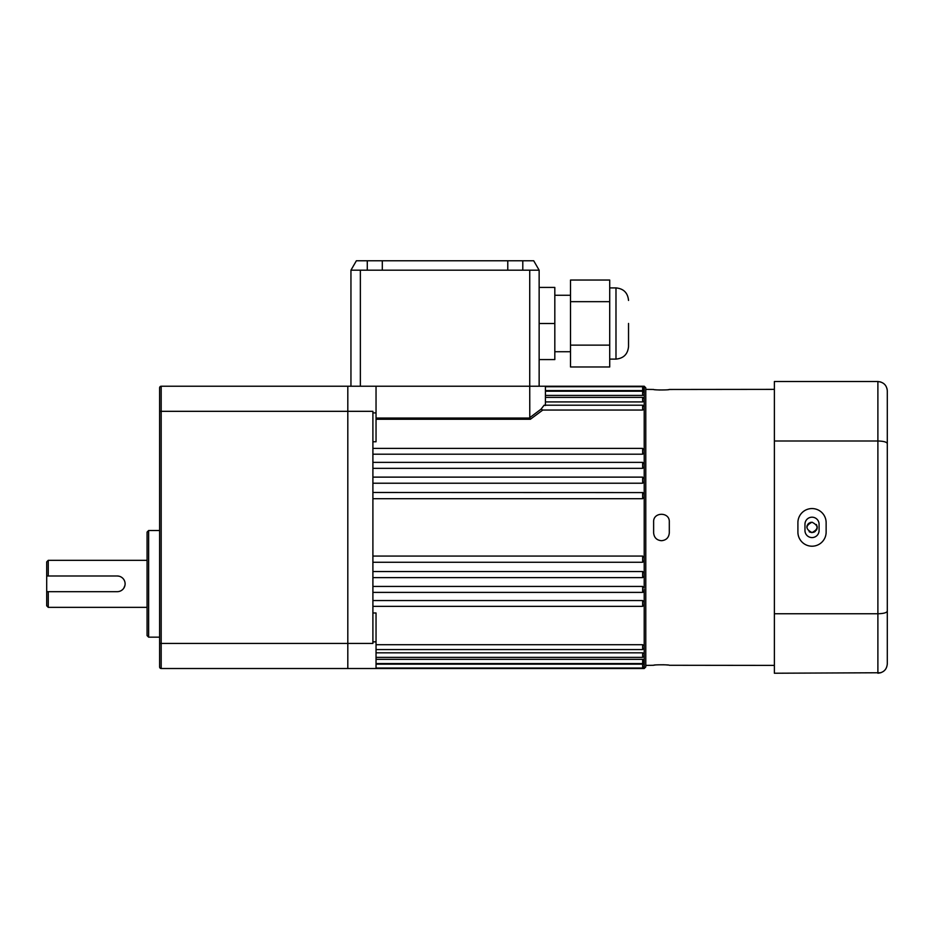 <?xml version="1.0" encoding="UTF-8"?>
<svg xmlns="http://www.w3.org/2000/svg" width="934" height="934" viewBox="0 0 934 934"><rect width="100%" height="100%" fill="white"/><g stroke="black" fill="none" stroke-linecap="round" stroke-linejoin="round"><path stroke-width="1.4" d="M644.215 388.287L644.215 390.214L642.65 390.587L642.65 386.711L644.215 388.287L644.215 389.501L644.215 386.232L645.779 387.797L645.779 666.958L644.215 668.522L644.215 660.945L642.65 661.447M644.215 589.249L644.215 603.212L644.215 601.893L642.65 600.55L372.899 600.55M644.215 390.214L644.215 394.86L642.65 395.409L545.409 395.409M644.215 394.86L644.215 401.211L642.65 401.924L545.409 401.924M644.215 401.211L644.215 409.185L642.65 410.049L542.794 410.049L530.384 419.261L376.04 419.261M644.215 409.185L644.215 452.873L642.65 454.204L372.899 454.204M644.215 451.542L644.215 466.918L642.65 468.343L372.899 468.343M644.215 466.918L644.215 481.746L642.65 483.228L372.899 483.228M642.65 498.698L642.65 492.487L644.215 494.063L644.215 497.157L642.65 498.698L372.899 498.698M642.65 562.175L642.65 556.069L644.215 557.598L644.215 587.836L642.65 586.424L372.899 586.424M642.65 577.434L642.65 571.526L644.215 573.009M376.04 649.562L642.65 649.562L644.215 647.986L642.65 649.562L642.65 644.705L644.215 645.569L644.215 660.945M376.04 657.373L642.65 657.373L644.215 655.808L642.65 657.373L642.65 652.831L644.215 653.543M376.04 663.56L642.65 663.56L644.215 661.996L642.65 663.56L642.65 659.346L644.215 659.894M376.04 668.043L642.65 668.043L642.65 664.167L644.215 664.541M372.899 612.984L376.04 612.984L376.04 668.522L644.215 668.522M376.04 641.856L372.899 641.856M376.04 668.522L347.81 668.522L347.81 386.232L376.04 386.232L376.04 412.898L372.899 412.898M545.409 405.508L544.16 405.204M544.113 405.204L541.043 409.174L542.794 410.049M376.04 412.898L376.04 441.77L372.899 441.77M642.65 390.587L545.409 390.587M644.215 389.501L642.65 389.174M642.65 664.167L376.04 664.167M642.65 659.346L376.04 659.346M642.65 652.831L376.04 652.831M642.65 644.705L376.04 644.705M642.65 571.526L372.899 571.526M642.65 556.069L372.899 556.069M347.81 668.522L161.185 668.522L347.81 668.522L347.81 643.433L372.899 643.433L372.899 411.322L347.81 411.322L347.81 386.232L161.185 386.232L161.185 668.522A1.564 1.564 0 0 1 159.621 666.958L159.621 387.797A1.564 1.564 0 0 1 161.185 386.232M376.04 418.058L529.788 418.058L529.73 386.232L545.409 386.232L545.409 405.204M376.04 386.232L529.73 386.232L529.73 270.183L539.14 270.183L539.14 386.232M644.215 603.212L644.215 645.569M529.73 417.673L541.043 409.174M529.788 418.058L530.384 419.261M816.328 524.499A5.172 5.172 0 0 1 816.806 525.398M817.098 526.367A5.172 5.172 0 0 1 816.328 530.243M812.031 532.555L813.969 532.182M814.016 532.158L815.37 531.329M816.841 529.263L817.168 527.897M812.02 522.199C818.698 525.644 818.698 529.099 812.02 532.555C805.341 529.099 805.341 525.655 812.02 522.199M654.979 389.723L657.116 389.898M658.505 389.957L659.848 390.003M654.909 665.043L654.244 665.125M653.777 665.206L653.625 665.277C653.135 664.634 669.795 664.634 669.304 665.277L774.379 665.393M661.47 540.704C656.707 540.249 654.092 537.634 653.625 532.87L653.625 521.884C653.135 511.785 669.795 511.762 669.304 521.884L669.304 532.87C668.849 537.634 666.234 540.249 661.47 540.704M807.723 524.499A5.172 5.172 0 0 1 808.365 523.717L807.256 525.375A5.172 5.172 0 0 0 806.941 526.367M807.233 525.41L806.848 527.325M645.779 389.373L653.625 389.478C653.146 390.12 669.795 390.12 669.304 389.478L669.153 389.548M668.032 389.723L668.686 389.63M669.304 389.478L774.379 389.373M667.95 665.031L665.86 664.868M664.424 664.798L663.035 664.763M645.779 665.393L653.625 665.277M812.02 532.555A5.172 5.172 0 0 1 811.016 532.45M810.035 532.158A5.172 5.172 0 0 1 809.148 531.679M808.365 523.717A5.172 5.172 0 0 1 809.148 523.075M810.047 522.596A5.172 5.172 0 0 1 811.016 522.304M804.968 524.243A7.052 7.052 0 0 1 812.02 517.191A7.052 7.052 0 0 1 819.083 524.243L819.083 530.512A7.052 7.052 0 0 1 812.02 537.575A7.052 7.052 0 0 1 804.968 530.512L804.968 524.243M812.02 508.563A14.115 14.115 0 0 0 797.905 522.678L797.905 532.088A14.115 14.115 0 0 0 812.02 546.203A14.115 14.115 0 0 0 826.135 532.088L826.135 522.678A14.115 14.115 0 0 0 812.02 508.563M887.3 630.882L887.3 663.817C886.81 669.468 883.681 672.597 877.89 673.227L877.89 613.755C883.681 613.591 886.821 612.727 887.3 611.14L887.3 663.817M774.379 613.755L774.379 441L877.89 441L877.89 613.755L774.379 613.755L774.379 673.227L880.844 672.749M774.379 441L774.379 381.527L877.89 381.527C883.681 382.158 886.81 385.298 887.3 390.937L887.3 611.14M880.844 382.006L877.89 381.527L877.89 441C883.681 441.163 886.821 442.039 887.3 443.615M887.078 388.883L887.3 390.937M350.951 386.232L350.951 270.183L360.361 270.183L360.361 386.232L372.899 386.232M367.284 270.183L367.284 260.773L507.781 260.773L507.781 270.183L529.73 270.183M507.781 270.183L360.361 270.183M539.14 270.183L533.711 260.773L522.795 260.773L522.795 270.183M367.284 260.773L356.379 260.773L350.951 270.183M507.781 260.773L522.795 260.773M382.31 270.183L382.31 260.773M539.14 359.578L554.819 359.578L554.819 287.427L539.14 287.427M554.819 323.503L539.14 323.503M628.535 323.444L628.535 346.561C627.788 354.173 623.608 358.364 615.985 359.1L615.985 287.905L609.715 287.905M609.715 301.67L609.715 280.037L570.511 280.037L570.511 301.67L609.715 301.67L609.715 366.969L570.511 366.969L570.511 345.136L609.715 345.136M570.511 345.136L570.511 301.67M46.7 575.998L117.275 575.998A7.846 7.846 0 0 1 125.109 583.832A7.846 7.846 0 0 1 117.275 591.677L46.7 591.677L46.7 561.883L48.264 560.318L48.264 575.998M117.275 575.998L118.816 576.15M48.264 591.677L48.264 607.357L147.07 607.357M124.958 585.385L123.79 588.198M122.821 589.389L121.642 590.346M120.288 591.07L118.816 591.526M147.07 635.587L147.07 532.088L148.634 530.512L148.634 637.163L147.07 635.587M159.621 643.433L347.81 643.433L347.81 411.322L159.621 411.322M161.185 668.522A1.564 1.564 0 0 1 159.621 666.958M48.264 607.357L46.7 605.792L46.7 591.677M644.215 557.598L644.215 497.157M642.65 395.409L642.65 391.194L644.215 392.759L642.65 391.194L545.409 391.194M642.65 401.924L642.65 397.382L644.18 398.596M642.65 410.049L642.65 405.204L644.215 406.769L642.65 405.204L544.067 405.204M642.65 454.204L642.65 448.402L644.215 449.978L642.65 448.402L372.899 448.402M642.65 468.343L642.65 462.365L644.215 463.941L642.65 462.365L372.899 462.365M642.65 483.228L642.65 477.122L644.215 478.698L642.65 477.122L372.899 477.122M372.899 492.487L642.65 492.58M643.561 592.098L642.65 592.389L642.65 586.424M372.899 606.353L642.65 606.353L644.215 604.788L642.65 606.353L642.65 600.55M642.65 492.487L644.215 494.063L644.215 481.746M372.899 592.389L642.65 592.389L644.191 591.105M642.65 577.632L644.215 576.068L642.65 577.632L372.899 577.632M642.65 562.268L644.215 560.704L642.65 562.268L372.899 562.268M644.215 386.232L545.409 386.232M642.65 386.711L545.409 386.711M642.755 397.382L545.409 397.382M642.65 668.043L644.215 666.479M642.65 592.389L644.215 590.825M642.65 405.204L643.409 405.403M570.511 351.733L554.819 351.733M570.511 295.272L554.819 295.272M615.985 359.1L609.715 359.1M615.985 287.905C623.608 288.641 627.788 292.832 628.535 300.444M148.634 637.163L159.621 637.163M148.634 530.512L159.621 530.512M48.264 560.318L147.07 560.318"/></g></svg>
